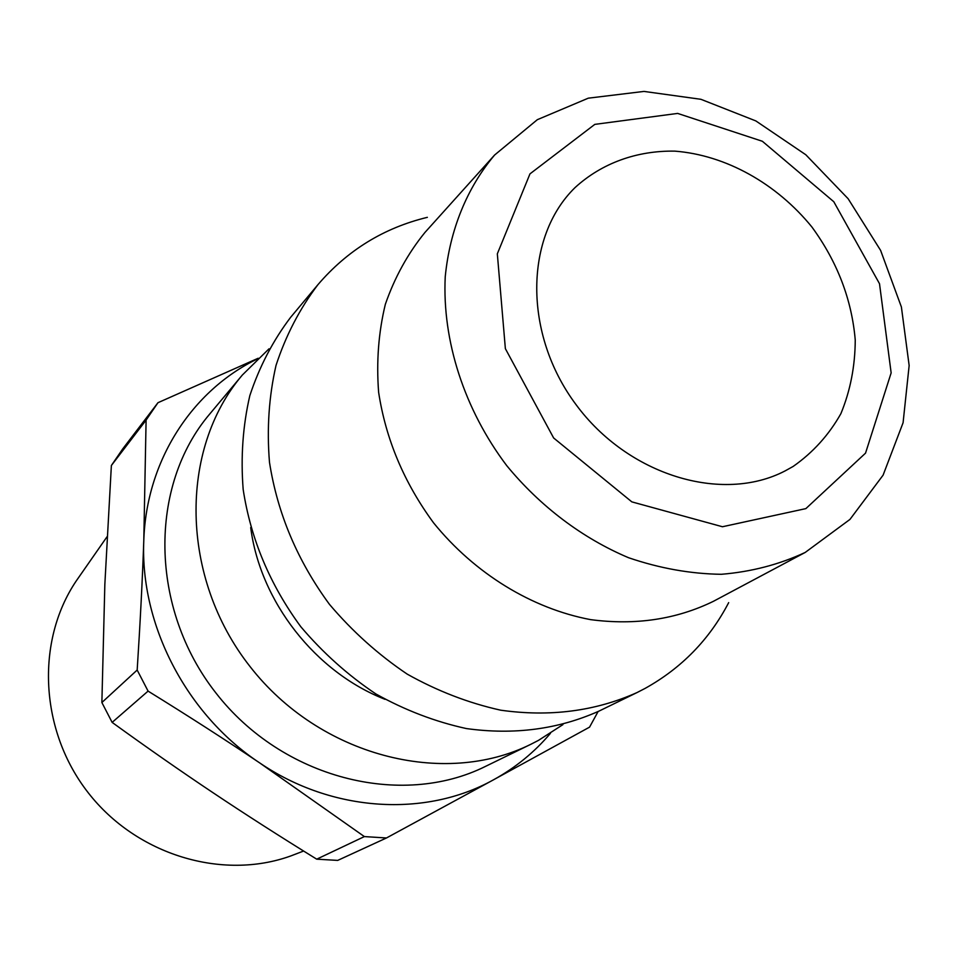 <?xml version="1.0" encoding="UTF-8"?>
<svg xmlns="http://www.w3.org/2000/svg" width="957" height="957" viewBox="0 0 957 957"><rect width="100%" height="100%" fill="white"/><g stroke="black" fill="none" stroke-linecap="round" stroke-linejoin="round"><path stroke-width="1.44" d="M297.806 853.261L290.796 855.941C222.431 880.667 136.815 855.091 88.367 792.934C39.716 730.933 35.529 641.692 75.998 581.294L80.28 575.133M258.175 358.253L157.965 402.706L122.711 448.917L111.371 465.509L146.098 420.087L143.789 540.729C142.414 579.966 140.201 623.067 137.174 670.044L101.873 702.522L104.851 584.272L111.371 465.509M148.084 691.11C188.445 716.051 225.613 739.952 259.586 762.837L364.378 836.585L316.719 859.171C279.444 836.167 244.86 814.012 213.004 792.707C181.148 771.438 147.534 748.003 112.136 722.391L148.084 691.11L137.174 670.044M364.378 836.585L386.461 837.973L337.701 860.403L316.719 859.171M112.136 722.391L101.873 702.522M598.113 711.518L589.56 727.141L493.561 779.776C425.817 817.625 332.246 812.397 259.586 762.837C186.364 714.412 140.033 624.718 143.789 540.729C146.242 460.64 192.082 390.468 257.553 358.839M146.098 420.087L157.965 402.706M550.442 733.325C534.473 752.214 515.512 767.693 493.561 779.776L386.461 837.973M805.351 552.356L713.336 601.355C676.216 619.43 635.304 625.531 590.601 619.634C531.853 608.556 474.66 573.59 433.569 522.845C404.081 482.687 385.779 439.167 378.625 392.286C376.28 361.722 378.529 332.378 385.348 304.278C394.667 277.434 407.873 253.485 424.968 232.431L494.602 155.034C467.088 187.716 449.85 229.656 445.232 276.8C442.122 340.572 464.217 409.309 506.72 465.616C540.298 506.468 582.514 538.289 628.558 557.716C659.66 568.338 690.583 573.865 721.327 574.296C751.365 571.808 779.333 564.51 805.22 552.428L849.96 519.412L883.108 475.139L903.085 422.719L909.15 365.538L901.398 307.018L880.607 250.399L848.129 198.721L805.794 154.747L755.851 120.929L700.919 99.301L643.965 91.417L588.28 98.176L537.332 119.685L494.602 155.034M785.159 470.88C722.116 503.789 628.007 475.39 575.911 404.464C523.276 333.921 524.412 236.941 575.049 187.584C601.845 163.097 636.86 150.512 674.781 151.134C725.669 155.046 776.498 183.445 811.931 227.036C837.315 261.799 851.754 299.457 855.247 340.01C855.115 366.22 850.33 390.767 840.892 413.651C828.882 434.957 812.96 452.553 793.15 466.442L785.159 470.88M562.943 724.616L538.54 740.335L531.051 744.187C443.522 787.838 319.542 755.994 250.004 666.515C179.916 577.478 178.887 449.479 242.336 375.036L269.025 348.803M728.684 602.623C709.484 639.479 681.599 668.082 645.054 688.43L636.991 692.581C595.206 711.254 549.785 717.116 500.702 710.19C468.487 703.036 437.325 691.014 407.227 674.135C378.314 654.672 352.403 631.417 329.471 604.369C297.46 560.814 277.458 513.442 269.479 462.255C266.74 428.784 268.917 396.497 276.023 365.395C285.796 335.536 299.768 308.621 317.939 284.66C347.355 250.327 383.829 227.886 427.348 217.335M636.991 692.581L598.903 711.147C558.206 729.33 514.065 735.143 466.454 728.576C435.232 721.757 405.05 710.226 375.934 693.981C347.989 675.259 322.952 652.853 300.833 626.763C269.958 584.751 250.746 538.994 243.174 489.482C240.626 457.087 242.851 425.805 249.825 395.636C259.407 366.651 273.044 340.489 290.761 317.15L317.939 284.66M385.049 699.328C315.439 672.233 260.22 601.63 250.698 527.546M805.878 508.61L722.463 526.745L631.847 501.875L553.636 437.971L505.368 348.659L497.329 253.832L529.975 173.863L594.811 124.374L677.652 113.416L762.37 141.277L833.786 201.724L879.507 283.715L891.146 372.895L865.535 453.14L805.878 508.61M531.051 744.187L485.498 766.39C401.031 808.462 282.279 778.376 216.019 693.107C149.22 608.245 148.634 485.749 209.822 413.903L242.336 375.036M290.796 855.941L303.608 851.036M75.998 581.294L107.064 536.698"/></g></svg>
